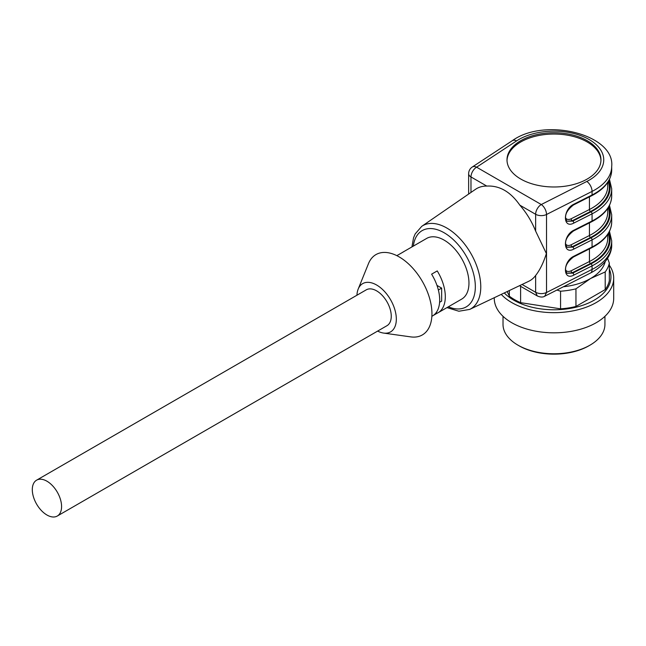 <?xml version="1.0" encoding="UTF-8"?>
<svg xmlns="http://www.w3.org/2000/svg" width="646" height="646" viewBox="0 0 646 646"><rect width="100%" height="100%" fill="white"/><g stroke="black" fill="none" stroke-linecap="round" stroke-linejoin="round"><path stroke-width="0.97" d="M356.939 295.222A27.867 16.093 60 0 1 358.191 289.069A27.867 16.093 60 0 1 376.618 285.007A27.867 16.093 60 0 1 396.006 314.86A27.867 16.093 60 0 1 383.595 333.078A27.867 16.093 60 0 1 377.644 331.083M57.292 516.033L386.97 325.697A20.704 11.951 -120 0 0 390.144 309.103A20.704 11.951 -120 0 0 376.618 290.861A20.704 11.951 -120 0 0 366.274 289.836L36.588 480.18A20.704 11.951 -120 0 0 32.3 489.652A20.704 11.951 -120 0 0 41.336 510.485A20.704 11.951 -120 0 0 57.292 516.033A20.704 11.951 -120 0 0 57.292 492.131A20.704 11.951 -120 0 0 36.588 480.18M396.822 255.646L397.387 255.323A35.037 20.228 -120 0 1 398.211 254.887L403.839 251.641A35.037 20.228 -120 0 0 403.023 252.069L426.667 238.414A35.037 20.228 60 0 1 444.19 240.15A35.037 20.228 60 0 1 467.074 271.021A35.037 20.228 60 0 1 461.704 299.098L438.053 312.753A35.037 20.228 60 0 1 437.237 313.181L433.208 315.506M431.859 316.33L432.424 316.007A35.037 20.228 60 0 0 431.609 274.17L437.237 270.924A35.037 20.228 60 0 1 438.053 312.753M403.023 252.069A35.037 20.228 -120 0 0 402.24 252.562M358.191 289.069L368.47 263.649A46.383 26.777 60 0 1 399.139 256.89A46.383 26.777 60 0 1 431.407 306.575A46.383 26.777 60 0 1 410.751 336.889L383.595 333.078M567.236 273.266L572.768 273.105L591.017 263.859A56.137 32.413 0 0 0 608.831 232.608M608.33 233.481A55.338 31.953 180 0 1 590.492 263.511L572.203 272.782L567.188 273.234M567.236 247.256L572.768 247.103A1.591 0.856 63.1 0 1 573.818 249.09C562.65 255.21 562.65 235.443 573.818 230.234A1.591 0.856 63.1 0 1 573.495 230.961M565.702 244.131C566.962 245.682 568.779 245.9 571.153 244.786A1.591 0.856 -116.9 0 0 572.203 246.772L567.188 247.224M567.236 221.255L572.768 221.094L591.017 211.848A56.137 32.413 0 0 0 608.831 180.597M608.33 181.469A55.338 31.953 180 0 1 590.492 211.5L572.203 220.77L567.188 221.223M411.93 246.925L413.537 237.865L415.176 233.925L421.741 226.334L475.521 189.31A53.19 30.709 60 0 1 486.769 186.072L470.974 176.947A7.962 4.595 180 0 1 468.641 173.693A7.962 7.962 0 0 1 472.226 167.048A7.962 4.885 56.7 0 1 476.603 167.193A7.962 4.595 120 0 0 470.974 176.947L470.974 192.443M520.757 179.039A46.98 27.124 0 0 0 571.96 184.917A46.98 27.124 0 0 0 600.958 159.861A46.98 27.124 0 0 0 553.977 132.737A46.98 27.124 0 0 0 506.997 159.861A46.98 27.124 0 0 0 520.757 179.039M544.836 296.175C542.923 297.402 540.395 297.322 537.246 295.916L535.639 292.299L535.639 275.479C539.878 270.093 543.456 262.785 546.387 253.563L535.639 231.115L535.639 214.286A7.962 4.595 -60 0 1 541.275 204.532A7.962 4.288 63.1 0 1 546.524 214.488A7.962 4.595 180 0 1 535.639 214.286L519.836 205.162C510.526 191.765 499.503 185.402 486.769 186.072M519.836 205.162A53.19 30.709 60 0 1 535.639 231.115M522.081 284.474L535.639 292.299C539.176 294.011 542.802 294.075 546.524 292.509L544.812 296.046M535.639 275.479A53.19 30.709 60 0 1 528.654 281.341L469.707 309.41L458.878 311.235L446.967 307.609M591.017 263.859A1.591 0.856 -116.9 0 1 592.067 265.853L592.067 269.422A57.728 33.334 0 0 0 611.705 244.382L611.705 240.805A57.728 33.334 180 0 1 592.067 265.853L573.818 275.099A1.591 0.856 -116.9 0 0 572.768 273.105L572.203 272.782A1.591 0.856 63.1 0 1 571.153 270.787L589.443 261.525A53.747 31.032 0 0 0 607.725 238.204L607.725 234.425M567.382 273.363C565.928 272.459 562.093 265.805 573.486 256.971A1.591 0.856 -116.9 0 0 573.818 256.244L592.067 246.998A57.728 33.334 0 0 0 611.705 221.949C611.342 232.35 604.688 240.942 591.736 247.725A1.591 0.856 -116.9 0 0 592.067 246.998L592.067 239.844L573.818 249.09M609.477 179.362L611.705 188.793A57.728 33.334 180 0 1 592.067 213.834L573.818 223.088A1.591 0.856 -116.9 0 0 572.768 221.094L572.203 220.77A1.591 0.856 63.1 0 1 571.153 218.776L589.443 209.506A53.747 31.032 0 0 0 607.725 186.193L607.725 182.414M567.382 221.344C565.936 220.447 562.093 213.794 573.486 204.96A1.591 0.856 -116.9 0 0 573.818 204.233L592.067 194.987A57.728 33.334 0 0 0 611.705 169.938L611.705 166.361A57.728 33.334 180 0 1 592.067 191.41L592.067 194.987A1.591 0.856 -116.9 0 1 591.736 195.714C604.688 188.931 611.342 180.339 611.705 169.938M600.95 160.507A46.98 27.124 0 0 0 553.977 134.037A46.98 27.124 0 0 0 507.013 160.507M436.195 312.583L437.237 313.181M436.979 285.395L441.654 288.1L441.654 301.101L439.595 302.288M441.654 288.1L438.368 289.997M605.221 261.598A51.761 29.886 180 0 1 590.581 278.507A51.761 29.886 180 0 1 563.401 286.767M503.016 316.314L503.016 324.349A50.961 29.425 -0 0 0 517.947 345.15A50.961 29.425 -0 0 0 590.016 345.15L590.016 345.15A50.961 29.425 -0 0 0 604.939 324.349L604.939 316.314M517.947 345.15L519.069 345.804L517.947 345.15M609.331 265.24A59.723 34.48 180 0 1 613.7 278.184L613.7 298.339A59.723 34.48 180 0 1 596.21 322.717A59.723 34.48 180 0 1 531.125 330.195A59.723 34.48 180 0 1 494.263 298.339L494.263 297.717M613.7 278.184A59.723 34.48 180 0 1 596.21 302.562A59.723 34.48 180 0 1 501.264 294.39M609.331 269.116A56.961 32.889 180 0 1 594.255 300.14A56.961 32.889 180 0 1 504.276 292.953M607.579 258.295L609.331 263.059L609.331 280.687A55.742 32.179 180 0 1 605.205 289.57L605.205 271.942L590.581 278.507L575.949 288.835L575.949 306.462L605.205 289.57M575.949 306.462A55.742 32.179 180 0 1 560.567 308.836L560.567 291.209L556.925 290.046M520.603 286.315L520.603 302.659L560.567 308.836M520.603 302.659A55.742 32.179 180 0 1 509.339 296.159L509.339 290.538M507.207 291.556L509.339 296.159M609.331 263.059A55.742 32.179 180 0 1 605.205 271.942M575.949 288.835A55.742 32.179 180 0 1 560.567 291.209M590.016 345.15L588.886 345.804A49.371 28.505 180 0 1 519.069 345.804M611.705 221.949L611.705 214.795A57.728 33.334 180 0 1 592.067 239.844A1.591 0.856 63.1 0 0 591.017 237.849A56.137 32.413 0 0 0 608.831 206.607M591.017 211.848A1.591 0.856 -116.9 0 1 592.067 213.834L592.067 220.989A57.728 33.334 0 0 0 611.705 195.94L611.705 188.793M448.356 306.802A44.041 25.428 -120 0 0 475.262 284.28A44.041 25.428 -120 0 0 444.19 232.794A44.041 25.428 -120 0 0 413.327 246.118M589.443 222.886L589.443 235.515A53.747 31.032 0 0 0 607.725 212.195L607.725 208.416M571.153 244.786L589.443 235.515A1.591 0.856 -116.9 0 0 590.492 237.51L572.203 246.772L572.768 247.103L591.017 237.849M608.33 207.471A55.338 31.953 180 0 1 590.492 237.51M565.702 218.13C566.962 219.672 568.779 219.89 571.153 218.776M589.443 196.877L589.443 209.506A1.591 0.856 63.1 0 0 590.492 211.5M589.443 248.888L589.443 261.525A1.591 0.856 63.1 0 0 590.492 263.511M565.702 270.141C566.962 271.683 568.779 271.901 571.153 270.787M516.582 140.901L476.603 167.193L541.275 204.532L586.81 181.453A49.766 28.731 0 0 0 589.168 139.544A49.766 28.731 0 0 0 516.582 140.901A7.962 4.885 -123.3 0 0 512.205 140.755C544.853 116.878 614.976 134.513 611.705 166.361M586.81 181.453A7.962 4.288 63.1 0 1 592.067 191.41L546.524 214.488L546.524 292.509L592.067 269.422A7.962 4.288 -116.9 0 1 590.412 273.072C606.691 264.569 612.166 252.675 611.705 244.382M421.741 226.334A48.014 27.721 60 0 1 446.822 228.03A48.014 27.721 60 0 1 480.769 286.84A48.014 27.721 60 0 1 469.707 309.41M573.818 275.099C562.65 281.212 562.65 261.444 573.818 256.244M573.818 230.234L592.067 220.989A1.591 0.856 63.1 0 1 591.736 221.715L573.486 230.969C562.093 239.803 565.936 246.449 567.382 247.353M573.818 223.088C562.65 229.201 562.65 209.433 573.818 204.233M468.641 194.05L468.641 173.693M472.226 167.048L512.205 140.755M544.869 296.151L590.412 273.072M519.529 285.694L537.238 295.916M609.477 231.373L611.705 240.805M573.486 256.971L591.736 247.725M611.705 214.795L609.477 205.371M591.736 221.715C604.688 214.932 611.342 206.34 611.705 195.94M573.486 204.96L591.736 195.714"/></g></svg>
